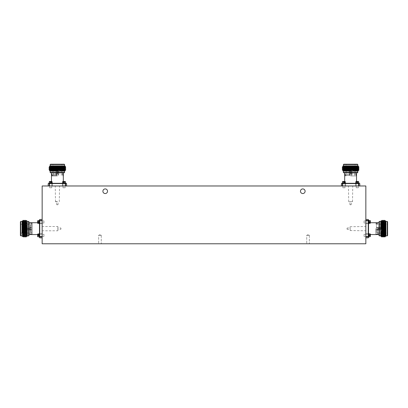 <?xml version="1.0" encoding="UTF-8"?>
<svg xmlns="http://www.w3.org/2000/svg" width="408" height="408" viewBox="0 0 408 408"><rect width="100%" height="100%" fill="white"/><g stroke="black" fill="none" stroke-linecap="round" stroke-linejoin="round"><path stroke-width="0.31" stroke-dasharray="2.04 1.53" d="M101.271 235.37L101.271 243.78L98.644 243.78L101.271 243.78L98.644 243.78L101.271 243.78L101.271 235.37L98.644 235.37L98.644 243.78L98.644 235.37L101.271 235.37L98.644 235.37L101.271 235.37L99.955 234.58L98.644 235.37L99.955 234.58L101.271 235.37M309.356 235.37L309.356 243.78L306.729 243.78L309.356 243.78L306.729 243.78L309.356 243.78L309.356 235.37L306.729 235.37L306.729 243.78L306.729 235.37L309.356 235.37L306.729 235.37L309.356 235.37L308.045 234.58L306.729 235.37L308.045 234.58L309.356 235.37M105.213 188.919A2.31 2.31 0 0 0 102.898 191.23A2.31 2.31 0 0 0 105.213 193.545A2.31 2.31 0 0 0 107.523 191.23A2.31 2.31 0 0 0 105.213 188.919M302.787 188.919A2.31 2.31 0 0 0 300.477 191.23A2.31 2.31 0 0 0 302.787 193.545A2.31 2.31 0 0 0 305.102 191.23A2.31 2.31 0 0 0 302.787 188.919M42.157 185.977L42.157 243.78L365.843 243.78L365.843 185.977L42.157 185.977M42.157 223.655L39.739 223.655L39.739 220.289L39.739 223.655L39.739 220.289L39.739 223.655L42.157 223.655L42.157 220.289L39.739 220.289L42.157 220.289L42.157 223.655M42.157 237.002L39.739 237.002L39.739 233.636L39.739 237.002L39.739 233.636L39.739 237.002L42.157 237.002L42.157 233.636L39.739 233.636L42.157 233.636L42.157 237.002M39.739 222.462L39.739 234.829L39.739 222.462A0.265 0.265 0 0 1 39.469 222.727L37.638 222.727M39.739 234.829A0.265 0.265 0 0 0 39.469 234.564L37.638 234.564L37.638 234.218L37.638 235.054L38.689 235.054L37.638 235.054L38.689 235.054L38.689 235.579L37.954 235.579L38.689 235.579L38.689 235.054M57.921 230.546L57.758 226.491L42.157 226.491L42.157 230.8L42.157 226.491M57.921 226.741L57.758 230.8L42.157 230.8M60.965 229.026L60.772 227.96L57.921 227.96L57.921 229.327L57.921 227.96M60.965 228.266L60.772 229.327L57.921 229.327M31.61 224.772L31.61 232.514L31.61 224.772L30.544 224.772L30.008 224.242L20.665 224.242L20.665 233.05L20.4 233.315L20.4 223.972L20.4 233.315M31.61 232.514L30.544 232.514L30.544 224.772L30.544 232.514L30.008 233.05L20.665 233.05L20.665 224.242L20.4 223.972M30.008 224.242L30.008 233.05L30.008 224.242M30.279 229.444L25.072 229.434L25.072 228.781L25.072 229.434L31.61 229.444L31.61 227.843L31.61 229.444M30.279 229.974L30.279 229.434L30.279 229.974L24.806 229.974L24.806 228.781L30.279 228.781L25.072 228.781L30.279 228.781L30.279 228.511L25.072 228.511L25.072 227.858L25.072 228.511L30.279 228.511L30.279 228.781L24.806 228.781L24.806 229.974L24.806 228.781L24.806 229.974L31.61 229.979L31.61 227.312L31.61 229.979M30.279 227.843L31.61 227.843M30.279 227.317L30.279 227.858L30.279 227.312L24.806 227.317L31.61 227.312M24.806 228.511L24.806 227.317L24.806 228.511L30.279 228.511L24.806 228.511L24.806 227.588L25.072 228.511L24.806 228.511M28.973 234.564L28.973 222.727L28.973 234.564M27.305 235.901L27.305 221.391L27.305 235.901M22.032 235.855L22.032 221.437L22.032 235.855M25.959 236.987L26.24 228.699L26.24 234.58L26.959 222.503L26.77 236.456M24.99 236.987L25.546 220.305M24.847 236.987L25.403 220.305M23.878 236.987L24.434 220.305M23.735 236.987L24.291 220.305M22.914 223.589L23.103 221.121L23.103 225.869L23.317 220.305M23.103 221.121L23.18 220.305M27.305 235.921L27.305 221.371M26.24 228.699L26.413 220.478M22.032 221.371L22.032 235.921M22.537 220.871L22.379 232.932L22.873 224.242M23.103 225.869L23.001 233.05M20.4 221.799L20.4 235.493M20.732 221.437L20.732 235.855M28.606 221.391L28.606 235.901M28.973 221.722L28.973 235.569M22.379 227.22L22.756 221.029M23.19 236.257L23.735 221.024L23.185 236.263M24.302 236.257L24.847 221.024L24.296 236.263M26.092 221.029L25.546 236.263L26.102 221.024M26.959 227.491L26.515 236.263L26.959 222.503M22.379 232.932L22.695 221.605M30.279 228.781L30.279 228.511L30.279 228.781M25.072 229.434L24.806 229.704L25.072 229.434M25.072 227.858L24.806 227.588L25.072 227.858M24.806 228.781L25.072 228.781L24.806 228.781M42.157 237.839L42.157 219.448L42.157 237.839L39.739 237.839L39.739 220.784L42.157 220.784M42.157 219.448L39.739 219.448L39.739 220.784M42.157 236.507L39.739 236.507M32.145 234.065L32.145 223.227L32.145 234.065L28.973 234.065L28.973 223.227L28.973 234.065M32.145 223.227L28.973 223.227M32.145 233.182L32.145 224.104L31.589 223.548L31.589 233.738L31.589 223.548L28.973 223.548L28.973 233.738L31.589 233.738L32.145 233.182L32.145 224.104M28.973 233.738L28.973 223.548M368.261 235.319L368.261 233.636L368.261 235.319M365.843 235.319L365.843 233.636L365.843 235.319M368.261 221.972L368.261 223.655L368.261 221.972M365.843 221.972L365.843 223.655L365.843 221.972M368.261 228.643L368.261 234.829L368.261 228.643M350.243 228.643L350.243 230.8L350.243 228.643M365.843 228.643L365.843 230.8L365.843 228.643M350.079 228.643L350.079 226.741L350.079 228.643M347.228 228.643L347.228 229.327L347.228 228.643M347.035 228.643L347.035 229.026L347.035 228.643M387.6 235.493L387.6 221.799M387.335 228.643L387.335 233.05L387.335 228.643M377.992 228.643L377.992 233.05L377.992 228.643M377.456 228.643L377.456 232.514L377.456 228.643M377.721 228.781L382.928 228.781L382.928 229.434L382.928 228.781L377.721 228.643L383.194 228.781L383.194 229.974L383.194 228.781L377.721 228.781L377.721 228.511L377.721 228.781M382.928 229.434L377.721 229.444L382.928 229.434L383.194 229.974L377.721 229.979L383.194 229.974L383.194 228.781L383.194 229.704L382.928 229.434M376.39 228.643L376.39 232.514L376.39 228.643M377.721 228.511L383.194 228.511L383.194 227.317L383.194 228.511L377.721 228.511L382.928 228.511L382.928 227.858L382.928 228.511L377.721 228.511M383.194 227.317L377.721 227.312L383.194 227.317L383.194 227.588L383.194 227.317M379.027 235.569L379.027 221.722M379.394 235.901L379.394 221.391M380.695 221.371L380.695 235.921M385.968 235.921L385.968 221.371M387.269 235.855L387.269 221.437M384.897 236.513L385.178 224.242M385.208 222.503L384.402 236.263L385.096 221.024M381.587 228.643C381.47 218.336 381.353 218.336 381.23 228.643L381.041 236.176M384.224 224.242L383.846 236.987M384.54 220.305L383.989 236.982M382.174 220.31L381.76 236.987L382.316 220.305M383.285 220.31L382.735 236.987M383.428 220.305L382.877 236.982M381.429 236.655L381.76 234.503M385.621 236.13L385.57 235.452M385.483 236.125L385.621 234.942M387.6 228.643L387.6 223.972L387.6 228.643M385.968 228.643L385.968 235.855L385.968 228.643M380.695 228.643L380.695 235.901L380.695 228.643M379.027 228.643L379.027 234.564L379.027 228.643M383.428 236.263L383.709 223.258L383.596 233.05M382.867 221.029L382.316 236.263L382.872 221.024M381.072 236.257L381.623 221.024L381.062 236.278M383.194 228.511L383.194 227.588L382.928 228.511L383.194 228.511M382.928 227.858L377.721 227.843L382.928 227.858L383.194 227.588L382.928 227.858M382.928 228.781L383.194 228.781L382.928 228.781M377.721 229.434L377.721 229.974L377.721 229.434M377.721 227.317L377.721 227.858L377.721 227.317L376.39 227.312M365.843 220.784L365.843 237.839L365.843 219.448L365.843 220.784L368.261 220.784L368.261 219.448L365.843 219.448M368.261 220.784L368.261 236.507L365.843 236.507M365.843 237.839L368.261 237.839L368.261 236.507M375.855 228.643L375.855 234.065L375.855 228.643M376.411 228.643L376.411 223.548L376.411 228.643M357.28 183.559L355.598 183.559L357.28 183.559M357.28 185.977L355.598 185.977L357.28 185.977M343.934 183.559L342.251 183.559L343.934 183.559M343.934 185.977L342.251 185.977L343.934 185.977M350.605 183.559L356.791 183.559L350.605 183.559M350.605 201.578L352.762 201.578L350.605 201.578M350.605 185.977L352.762 185.977L350.605 185.977M350.605 201.741L348.702 201.741L350.605 201.741M350.605 204.592L349.921 204.592L350.605 204.592M350.605 204.785L350.222 204.785L350.605 204.785M357.449 164.22L343.76 164.22M350.605 164.49L355.011 164.49L350.605 164.49M350.605 173.834L355.011 173.834L350.605 173.834M350.605 174.364L346.734 174.364L350.605 174.364M350.737 174.099L350.737 168.892L351.395 168.892L350.737 168.892L350.605 174.099L350.737 168.626L351.936 168.626L350.737 168.626L350.737 174.099L350.472 174.099L350.737 174.099M351.395 168.892L351.405 174.099L351.395 168.892L351.936 168.626L351.941 174.099L351.936 168.626L350.737 168.626L351.665 168.626L351.395 168.892M350.605 175.435L346.734 175.435L350.605 175.435M350.472 174.099L350.472 168.626L349.279 168.626L350.472 168.626L350.472 174.099L350.472 168.892L349.814 168.892L350.472 168.892L350.472 174.099M349.279 168.626L349.274 174.099L349.279 168.626L349.549 168.626L349.279 168.626M357.525 172.793L343.684 172.793M357.857 172.431L343.352 172.431M343.332 171.125L357.882 171.125M357.882 165.857L343.332 165.857M357.816 164.552L343.398 164.552M358.474 166.923L346.203 166.643M344.464 166.612L358.224 167.418L342.985 166.724M350.605 170.238C340.298 170.35 340.298 170.468 350.605 170.59L358.137 170.784M346.203 167.596L358.948 167.974M342.266 167.28L358.943 167.831M342.271 169.651L358.948 170.059L342.266 169.504M342.271 168.54L358.948 169.085M342.266 168.392L358.943 168.943M358.617 170.391L356.465 170.059M358.091 166.199L357.413 166.25M358.086 166.342L356.903 166.199M350.605 164.22L345.933 164.22L350.605 164.22M350.605 165.857L357.816 165.857L350.605 165.857M350.605 171.125L357.857 171.125L350.605 171.125M350.605 172.793L356.526 172.793L350.605 172.793M358.224 168.392L345.219 168.116L342.985 167.836L355.011 168.224M342.985 168.953L358.224 169.504L342.985 168.948M358.219 170.748L342.985 170.202L358.239 170.763M350.472 168.626L349.549 168.626L350.472 168.892L350.472 168.626M349.814 168.892L349.804 174.099L349.549 168.626L349.814 168.892M350.737 168.892L350.737 168.626L350.737 168.892M351.395 174.099L351.936 174.099L351.395 174.099M349.279 174.099L349.814 174.099L349.279 174.099L349.274 175.435M342.745 185.977L359.8 185.977L341.409 185.977L342.745 185.977L342.745 183.559L341.409 183.559L341.409 185.977M342.745 183.559L358.469 183.559L358.469 185.977M359.8 185.977L359.8 183.559L358.469 183.559M350.605 175.965L356.026 175.965L350.605 175.965M350.605 175.409L345.51 175.409L350.605 175.409M64.066 183.559L65.749 183.559L64.066 183.559M64.066 185.977L65.749 185.977L64.066 185.977M50.72 183.559L52.403 183.559L50.72 183.559M50.72 185.977L52.403 185.977L50.72 185.977M57.395 183.559L51.209 183.559L57.395 183.559M57.395 201.578L55.238 201.578L57.395 201.578M57.395 185.977L55.238 185.977L57.395 185.977M57.395 201.741L55.493 201.741L57.395 201.741M57.395 204.592L56.712 204.592L57.395 204.592M57.395 204.785L57.013 204.785L57.395 204.785M64.24 164.22L50.551 164.22M57.395 164.49L52.989 164.49L57.395 164.49M57.395 173.834L52.989 173.834L57.395 173.834M57.395 174.364L53.525 174.364L57.395 174.364M57.528 174.099L57.528 168.892L58.186 168.892L57.528 168.892L57.395 174.099L57.528 168.626L58.721 168.626L57.528 168.626L57.528 174.099L57.263 174.099L57.528 174.099M58.186 168.892L58.196 174.099L58.186 168.892L58.721 168.626L58.727 174.099L58.721 168.626L57.528 168.626L58.451 168.626L58.186 168.892M57.395 175.435L53.525 175.435L57.395 175.435M57.263 174.099L57.263 168.626L56.064 168.626L57.263 168.626L57.263 174.099L57.263 168.892L56.605 168.892L57.263 168.892L57.263 174.099M56.064 168.626L56.059 174.099L56.064 168.626L56.335 168.626L56.064 168.626M64.316 172.793L50.475 172.793M64.648 172.431L50.143 172.431M50.118 171.125L64.668 171.125M64.668 165.857L50.118 165.857M64.602 164.552L50.184 164.552M65.26 166.923L52.989 166.643M51.25 166.612L65.015 167.418L49.776 166.724M57.395 170.238C47.088 170.35 47.088 170.468 57.395 170.59L64.928 170.784M52.989 167.596L65.734 167.974M49.052 167.28L65.729 167.831M49.057 169.651L65.734 170.059L49.052 169.504M49.057 168.54L65.734 169.085M49.052 168.392L65.729 168.943M65.402 170.391L63.255 170.059M64.877 166.199L64.199 166.25M64.872 166.342L63.694 166.199M57.395 164.22L52.724 164.22L57.395 164.22M57.395 165.857L64.602 165.857L57.395 165.857M57.395 171.125L64.648 171.125L57.395 171.125M57.395 172.793L63.311 172.793L57.395 172.793M65.015 168.392L52.005 168.116L49.776 167.836L61.797 168.224M49.781 168.953L65.015 169.504L49.776 168.948M65.03 170.763L49.776 170.202L65.015 170.758M57.263 168.626L56.335 168.626L57.263 168.892L57.263 168.626M56.605 168.892L56.595 174.099L56.605 168.892L56.335 168.626L56.605 168.892M57.528 168.892L57.528 168.626L57.528 168.892M58.186 174.099L58.721 174.099L58.186 174.099L58.196 175.435M56.064 174.099L56.605 174.099L56.064 174.099M49.531 185.977L66.591 185.977L48.2 185.977L49.531 185.977L49.531 183.559L48.2 183.559L48.2 185.977M49.531 183.559L65.255 183.559L65.255 185.977M66.591 185.977L66.591 183.559L65.255 183.559M57.395 175.965L51.974 175.965L57.395 175.965M57.395 175.409L52.3 175.409L57.395 175.409M43.942 223.023L43.942 220.922L39.739 220.922L39.739 223.023L39.739 220.922L39.739 223.023L39.739 220.922L43.942 220.922L43.942 223.023L39.739 223.023L43.942 223.023L43.942 220.922L43.942 223.023M39.739 223.808L39.739 220.131L39.739 223.808L39.739 220.131L39.214 220.131L39.214 223.808L39.214 220.131L39.214 223.808L39.739 223.808L39.739 220.131M39.214 223.39L39.214 220.555L39.214 223.39L39.214 220.555L39.214 223.39L37.954 223.39L37.954 222.233L37.638 222.233L37.638 223.074A0.316 0.316 0 0 0 37.954 223.39L37.954 222.233L38.689 222.233L38.689 221.707L37.954 221.707L38.689 221.707L38.689 222.233L37.954 222.233L38.689 222.233M37.638 221.707L38.689 221.707M63.016 187.762L65.117 187.762L65.117 183.559L63.016 183.559L65.117 183.559L63.016 183.559L65.117 183.559L65.117 187.762L63.016 187.762L63.016 183.559L63.016 187.762L65.117 187.762L63.016 187.762M62.23 183.559L65.907 183.559L62.23 183.559L65.907 183.559L62.23 183.559L62.23 183.034L65.907 183.034M62.648 183.034L65.484 183.034L62.648 183.034L65.484 183.034L62.648 183.034L62.648 181.774A0.316 0.316 0 0 1 62.965 181.458L63.311 181.458L62.965 181.458M64.331 181.774L65.484 181.774L64.331 181.774L65.484 181.774L64.331 181.458L64.331 182.509L64.331 181.458L64.331 182.509L63.806 182.509L63.806 181.774L63.806 182.509L64.331 182.509M39.214 220.555L37.954 220.555L37.954 221.707M43.942 236.37L43.942 234.269L39.739 234.269L39.739 236.37L39.739 234.269L39.739 236.37L39.739 234.269L43.942 234.269L43.942 236.37L39.739 236.37L43.942 236.37L43.942 234.269L43.942 236.37M39.739 237.155L39.739 233.478L39.739 237.155L39.739 233.478L39.214 233.478L39.214 237.155L39.214 233.478L39.214 237.155L39.739 237.155L39.739 233.478M39.214 233.901L39.214 236.737L39.214 233.901L39.214 236.737L39.214 233.901L37.954 233.901L37.954 235.054M39.214 236.737L37.954 236.737L37.954 235.579L38.689 235.579M37.638 236.421L37.638 235.579L37.954 235.579L37.954 236.737L37.954 235.579M63.806 181.458L63.806 181.774L62.648 181.774L63.806 181.774L63.806 182.509M49.669 187.762L51.77 187.762L51.77 183.559L49.669 183.559L51.77 183.559L49.669 183.559L51.77 183.559L51.77 187.762L49.669 187.762L49.669 183.559L49.669 187.762L51.77 187.762L49.669 187.762M52.561 183.559L48.883 183.559L52.561 183.559L48.883 183.559L52.561 183.559L52.561 183.034L48.883 183.034M52.137 183.034L49.302 183.034L52.137 183.034L49.302 183.034L52.137 183.034L52.137 181.774L50.985 181.774L50.985 182.509L50.985 181.458L50.985 182.509L50.459 182.509L50.459 181.774L50.459 182.509L50.985 182.509M50.459 182.509L50.459 181.774L49.302 181.774A0.316 0.316 0 0 1 49.618 181.458M62.23 183.294L51.474 183.294L51.474 181.458L51.826 181.458L50.985 181.458L50.985 181.774L52.137 181.774L50.985 181.774M50.459 181.774L50.459 181.458M364.058 220.922L364.058 223.023L368.261 223.023L368.261 220.922L368.261 223.023L368.261 220.922L368.261 223.023L364.058 223.023L364.058 220.922L368.261 220.922L364.058 220.922L364.058 223.023L364.058 220.922M368.261 220.131L368.261 223.808L368.261 220.131L368.261 223.808L368.786 223.808L368.786 220.131L368.786 223.808L368.786 220.131L368.261 220.131L368.261 223.808M368.786 223.39L368.786 220.555L368.786 223.39L368.786 220.555L368.786 223.39L370.046 223.39L370.046 222.233L369.311 222.233L370.362 222.233L369.311 222.233L369.311 221.707L370.046 221.707L369.311 221.707L369.311 222.233M342.883 187.762L344.984 187.762L344.984 183.559L342.883 183.559L344.984 183.559L342.883 183.559L344.984 183.559L344.984 187.762L342.883 187.762L342.883 183.559L342.883 187.762L344.984 187.762L342.883 187.762M345.77 183.559L342.093 183.559L345.77 183.559L342.093 183.559L345.77 183.559L345.77 183.034L342.093 183.034M345.352 183.034L342.516 183.034L345.352 183.034L342.516 183.034L345.352 183.034L345.352 181.774L344.194 181.774L344.194 182.509L344.194 181.458L344.194 182.509L343.669 182.509L343.669 181.774L343.669 182.509L344.194 182.509M368.786 220.555L370.046 220.555L370.046 221.707L369.311 221.707M370.046 222.233L370.046 223.39L370.046 222.233L370.362 222.233L370.362 223.074L370.362 222.727L368.531 222.727L368.531 223.808M370.046 221.707L370.046 220.555L370.046 221.707L370.362 221.707M364.058 234.269L364.058 236.37L368.261 236.37L368.261 234.269L368.261 236.37L368.261 234.269L368.261 236.37L364.058 236.37L364.058 234.269L368.261 234.269L364.058 234.269L364.058 236.37L364.058 234.269M368.261 233.478L368.261 237.155L368.261 233.478L368.261 237.155L368.786 237.155L368.786 233.478L368.786 237.155L368.786 233.478L368.261 233.478L368.261 237.155M368.786 236.737L368.786 233.901L368.786 236.737L368.786 233.901L368.786 236.737L370.046 236.737L370.046 235.579L369.311 235.579L370.362 235.579L369.311 235.579L369.311 235.054L370.046 235.054L369.311 235.054L369.311 235.579M368.786 233.901L370.046 233.901A0.316 0.316 0 0 1 370.362 234.218L370.362 234.564L370.362 234.218M370.046 236.737L370.362 236.421L370.362 235.579L370.046 235.579L370.046 236.737L370.046 235.579M370.362 235.054L370.046 235.054L370.046 233.901L370.046 235.054L369.311 235.054M343.669 181.774L342.516 181.774A0.316 0.316 0 0 1 342.827 181.458L343.669 181.458L343.669 182.509M355.439 183.294L344.689 183.294L344.689 181.458L345.035 181.458L344.194 181.458L344.194 181.774L345.352 181.774L344.194 181.774M356.23 187.762L358.331 187.762L358.331 183.559L356.23 183.559L358.331 183.559L356.23 183.559L358.331 183.559L358.331 187.762L356.23 187.762L356.23 183.559L356.23 187.762L358.331 187.762L356.23 187.762M355.439 183.559L359.116 183.559L355.439 183.559L359.116 183.559L355.439 183.559L355.439 183.034L359.116 183.034M355.863 183.034L358.698 183.034L355.863 183.034L358.698 183.034L355.863 183.034L355.863 181.774A0.316 0.316 0 0 1 356.174 181.458L357.015 181.458L357.015 182.509L357.541 182.509L357.541 181.774L357.541 182.509L357.015 182.509L357.015 181.774L357.015 182.509M357.541 181.774L358.698 181.774L357.541 181.774L358.698 181.774L357.541 181.458L357.541 182.509M356.526 183.294L356.526 181.458L356.174 181.458M39.469 223.808L39.469 233.478M368.531 233.478L368.531 222.727L368.261 222.462M344.689 183.294L345.77 183.294M51.474 183.294L52.561 183.294M37.954 222.233L37.954 223.39M63.806 181.774L62.648 181.774M370.046 235.054L370.046 233.901M357.015 181.774L355.863 181.774M365.843 237.002L368.261 237.002L365.843 237.002M365.843 223.655L368.261 223.655L365.843 223.655M370.362 234.564L368.261 234.829M350.079 226.741L365.843 226.491M347.035 228.266L347.228 227.96L350.079 227.96M376.39 232.514L377.456 232.514L377.992 233.05L387.335 233.05L387.6 233.315M377.721 229.444L376.39 229.444M376.39 224.772L377.456 224.772L377.992 224.242L387.335 224.242L387.6 223.972M377.721 229.979L376.39 229.979M377.721 227.843L376.39 227.843M347.035 229.026L347.228 229.327L350.079 229.327M350.079 230.546L365.843 230.8M365.843 220.289L368.261 220.289L365.843 220.289M365.843 233.636L368.261 233.636L365.843 233.636M375.855 234.065L379.027 234.065M375.855 224.104L376.411 223.548L379.027 223.548M379.027 233.738L376.411 233.738L375.855 233.182M375.855 223.227L379.027 223.227M358.958 185.977L358.958 183.559L358.958 185.977M345.612 185.977L345.612 183.559L345.612 185.977M348.702 201.741L348.452 185.977M350.222 204.785L349.921 204.592L349.921 201.741M354.476 175.435L354.476 174.364L355.011 173.834L355.011 164.49L355.276 164.22M351.405 174.099L351.405 175.435M346.734 175.435L346.734 174.364L346.203 173.834L346.203 164.49L345.933 164.22M351.941 174.099L351.941 175.435M349.804 174.099L349.804 175.435M350.987 204.785L351.288 204.592L351.288 201.741M352.507 201.741L352.762 185.977M342.251 185.977L342.251 183.559L342.251 185.977M355.598 185.977L355.598 183.559L355.598 185.977M356.026 175.965L356.026 172.793M346.066 175.965L345.51 175.409L345.51 172.793M355.7 172.793L355.7 175.409L355.144 175.965M345.188 175.965L345.188 172.793M65.749 185.977L65.749 183.559L65.749 185.977M52.403 185.977L52.403 183.559L52.403 185.977M55.493 201.741L55.238 185.977M57.013 204.785L56.712 204.592L56.712 201.741M61.266 175.435L61.266 174.364L61.797 173.834L61.797 164.49L62.067 164.22M56.059 174.099L56.059 175.435M63.311 183.294L63.311 181.458M53.525 175.435L53.525 174.364L52.989 173.834L52.989 164.49L52.724 164.22M58.727 174.099L58.727 175.435M56.595 174.099L56.595 175.435M57.778 204.785L58.079 204.592L58.079 201.741M59.298 201.741L59.548 185.977M49.042 185.977L49.042 183.559L49.042 185.977M62.388 185.977L62.388 183.559L62.388 185.977M62.812 175.965L62.812 172.793M52.856 175.965L52.3 175.409L52.3 172.793M62.49 172.793L62.49 175.409L61.934 175.965M51.974 175.965L51.974 172.793M37.954 220.555L37.638 220.866M37.954 233.901L37.638 234.218M52.137 181.774L51.826 181.458M370.046 223.39L370.362 223.074M345.352 181.774L345.035 181.458"/><path stroke-width="0.61" d="M105.213 188.919A2.31 2.31 0 0 0 102.898 191.23A2.31 2.31 0 0 0 105.213 193.545A2.31 2.31 0 0 0 107.523 191.23A2.31 2.31 0 0 0 105.213 188.919M302.787 188.919A2.31 2.31 0 0 0 300.477 191.23A2.31 2.31 0 0 0 302.787 193.545A2.31 2.31 0 0 0 305.102 191.23A2.31 2.31 0 0 0 302.787 188.919M42.157 185.977L42.157 243.78L365.843 243.78L365.843 185.977L42.157 185.977M37.638 222.727L28.973 222.727M38.689 235.054L38.689 235.579L38.689 235.054L37.638 235.054L37.638 234.218L37.638 235.054L37.638 234.564L28.973 234.564M28.606 221.391L28.606 235.901L28.973 235.569L28.973 221.722L27.305 221.391M28.606 235.901L27.305 235.901M22.032 221.437L20.732 221.437L20.732 235.855L22.032 235.855M20.732 235.855L20.4 235.493L20.4 221.799L20.732 221.437M22.032 235.921L22.032 221.371L22.537 220.871L22.889 236.773L22.032 235.921M27.305 221.371L27.305 235.921L26.77 236.456L26.413 220.478L27.305 221.371M23.317 220.305L23.746 221.029L23.878 223.258L24.302 236.257L23.735 236.987L23.18 220.305L23.878 236.987M22.695 221.605L23.312 236.257L23.735 236.987M25.546 220.305L25.969 221.029L26.102 223.258L26.525 236.257L25.959 236.987L25.403 220.305L26.102 236.987L26.24 234.58M25.536 236.257L24.99 221.024L25.536 236.257L25.959 236.987M24.434 220.305L24.847 236.987L24.434 220.305L24.857 221.029M23.735 221.024L24.424 236.257L24.847 236.987M24.99 236.987L25.403 236.263M24.98 221.029L25.403 220.305M23.868 221.029L24.291 220.305M22.756 221.029L23.18 220.305M22.873 224.242L22.914 223.589M23.001 233.05L22.537 220.871M26.413 220.483L26.092 221.029L26.515 236.263M42.157 220.784L39.739 220.784L39.739 219.448L42.157 219.448M39.739 220.784L39.739 236.507L42.157 236.507M42.157 237.839L39.739 237.839L39.739 236.507M379.394 235.901L379.394 221.391L379.027 221.722L379.027 235.569L380.695 235.901M387.269 221.437L387.269 235.855L387.6 235.493L387.6 221.799L387.269 221.437L385.968 221.437M385.968 221.371L385.968 235.921L385.621 236.263L385.091 221.029L385.29 220.692L385.968 221.371M385.178 224.242L385.208 222.503M385.111 228.643C385.228 218.387 385.346 218.387 385.463 228.643L385.621 236.13M381.057 236.283L380.695 235.921L380.695 221.371L381.409 220.657L381.755 221.029L382.322 220.31L382.872 236.987L383.296 236.257L382.735 221.024L383.433 220.31L383.984 236.987L384.407 236.257L383.846 221.024L384.397 220.31L384.224 224.242M381.628 221.029L382.184 236.257L381.76 236.987L381.587 228.643C381.47 218.336 381.353 218.336 381.23 228.643M385.096 221.024L385.514 236.263L385.127 235.477L384.897 232.244L384.897 236.513L384.397 220.31M384.897 232.244L384.402 220.305M382.872 236.987L382.179 220.305M383.984 236.987L383.291 220.305M381.041 236.176L381.041 233.157L381.414 236.635L381.76 236.987M385.57 235.452L385.483 236.125M384.897 236.513L384.938 236.951L385.371 236.518M384.402 236.263L383.984 221.024M383.596 233.05L383.423 236.257L382.872 221.024M382.179 236.263L381.76 221.024M381.062 236.278L381.041 233.157M365.843 236.507L368.261 236.507L368.261 237.839L365.843 237.839M368.261 236.507L368.261 220.784L365.843 220.784M365.843 219.448L368.261 219.448L368.261 220.784M357.857 172.431L343.352 172.431L343.684 172.793L357.525 172.793L357.857 171.125M343.398 164.552L357.816 164.552L357.449 164.22L343.76 164.22L343.398 164.552L343.398 165.857M343.332 165.857L357.882 165.857L358.224 166.199L342.99 166.729L342.654 166.53L343.332 165.857M346.203 166.643L344.464 166.612M350.605 166.709C340.349 166.591 340.349 166.474 350.605 166.357L358.091 166.199M358.137 170.784L355.118 170.784L358.219 170.626L357.882 171.125L343.332 171.125L342.618 170.411L342.985 170.059L342.266 169.504L358.948 168.948L342.266 169.641M355.118 170.784L358.596 170.406L358.948 170.059L350.605 170.238C340.298 170.35 340.298 170.468 350.605 170.59M342.985 166.724L358.224 166.306L357.439 166.694L354.205 166.923L358.474 166.923L344.709 167.28L342.271 167.423L346.203 167.596M354.205 166.923L342.266 167.418M350.605 168.254L342.271 168.54L344.709 168.254L358.948 167.836L350.605 168.254M357.413 166.25L358.086 166.342M358.474 166.923L358.913 166.887L358.479 166.454M342.985 167.836L358.224 167.28L342.99 167.841L342.271 167.423M355.011 168.224L358.219 168.397L342.99 168.953L342.271 168.54M358.943 170.054L358.224 169.504L342.985 170.059M358.943 167.979L358.224 168.529L355.995 168.672L342.985 168.948M358.224 169.641L342.99 170.192M358.469 185.977L358.469 183.559L359.8 183.559L359.8 185.977M358.469 183.559L342.745 183.559L342.745 185.977M341.409 185.977L341.409 183.559L342.745 183.559M64.648 172.431L50.143 172.431L50.475 172.793L64.316 172.793L64.648 171.125M50.184 164.552L64.602 164.552L64.24 164.22L50.551 164.22L50.184 164.552L50.184 165.857M50.118 165.857L64.668 165.857L65.015 166.199L49.781 166.729L49.445 166.53L50.118 165.857M52.989 166.643L51.25 166.612M57.395 166.709C47.134 166.591 47.134 166.474 57.395 166.357L64.877 166.199M64.928 170.784L61.904 170.784L65.015 170.615L64.668 171.125L50.118 171.125L49.404 170.411L49.776 170.059L49.052 169.504L65.734 168.948L49.052 169.641M61.904 170.784L65.382 170.406L65.734 170.059L57.395 170.238C47.088 170.35 47.088 170.468 57.395 170.59M49.776 166.724L65.01 166.301L64.224 166.694L60.991 166.923L65.26 166.923L51.495 167.28L49.057 167.423L52.989 167.596M60.991 166.923L49.052 167.418M57.395 168.254L49.057 168.54L51.495 168.254L65.734 167.836L57.395 168.254M64.199 166.25L64.872 166.342M65.26 166.923L65.698 166.887L65.265 166.454M65.729 167.831L65.015 167.28L49.781 167.841L49.057 167.423M61.797 168.224L65.01 168.397L49.781 168.953L49.057 168.54M65.729 170.054L65.015 169.504L49.776 170.059M65.015 167.418L49.776 167.836M65.729 168.943L65.01 168.524L49.776 168.948M65.015 169.641L49.781 170.192M65.255 185.977L65.255 183.559L66.591 183.559L66.591 185.977M65.255 183.559L49.531 183.559L49.531 185.977M48.2 185.977L48.2 183.559L49.531 183.559M39.739 220.131L39.214 220.131L39.214 223.808L39.739 223.808M39.214 223.39L37.954 223.39A0.316 0.316 0 0 1 37.638 223.074L37.638 222.233L38.689 222.233L38.689 221.707L37.638 221.707L37.638 220.866L37.638 221.707M39.214 220.555L37.638 220.866M65.907 183.034L65.907 183.559L65.907 183.034L62.23 183.034L62.23 183.559M62.648 183.034L62.648 181.774A0.316 0.316 0 0 1 62.965 181.458L63.806 181.458L62.965 181.458M63.806 181.458L63.806 181.774L63.806 181.458L63.311 181.458L63.806 181.458L63.806 182.509L64.331 182.509L64.331 181.458L65.173 181.458L64.331 181.458L65.484 181.774L65.484 183.034L65.484 181.774L64.331 181.774M38.689 221.707L38.689 222.233M39.739 233.478L39.214 233.478L39.214 237.155L39.739 237.155M39.214 236.737L37.954 236.737A0.316 0.316 0 0 1 37.638 236.421L37.638 235.579L37.638 236.421A0.316 0.316 0 0 0 37.954 236.737L37.954 235.579L37.638 235.579L38.689 235.579M39.214 233.901L37.638 234.218M37.954 235.579L37.638 235.579L37.638 236.421M64.331 182.509L63.806 182.509M52.561 183.559L52.561 183.034L48.883 183.034L48.883 183.559L48.883 183.034M51.474 172.793L51.474 181.458L50.985 181.458L51.826 181.458L50.985 181.458L50.985 182.509L50.459 182.509L50.459 181.774L49.302 181.774L49.302 183.034L49.302 181.774A0.316 0.316 0 0 1 49.618 181.458L50.459 181.458L49.618 181.458L50.459 181.458L50.459 181.774L50.459 181.458L49.618 181.458M52.137 183.034L51.826 181.458M50.459 181.458L50.459 181.774M50.985 182.509L50.459 182.509M368.261 223.808L368.786 223.808L368.786 220.131L368.261 220.131M368.786 220.555L370.046 220.555A0.316 0.316 0 0 1 370.362 220.866L370.362 221.707L370.362 220.866L370.362 221.707L370.046 221.707L370.362 221.707L370.362 220.866A0.316 0.316 0 0 0 370.046 220.555L370.046 221.707L369.311 221.707L369.311 222.233L370.362 222.233L370.362 223.074L370.362 222.233L370.362 222.727L379.027 222.727M368.786 223.39L370.362 223.074M345.77 183.559L345.77 183.034L342.093 183.034L342.093 183.559L342.093 183.034M343.669 181.774L342.516 181.774L342.516 183.034L342.516 181.774A0.316 0.316 0 0 1 342.827 181.458L343.669 181.458L342.827 181.458L343.669 181.458L343.669 182.509L344.194 182.509L344.194 181.458L345.035 181.458L344.194 181.458L344.689 181.458L344.689 172.793M345.352 183.034L345.035 181.458M370.362 221.707L370.046 221.707M369.311 222.233L369.311 221.707M368.261 237.155L368.786 237.155L368.786 233.478L368.261 233.478M368.786 233.901L370.046 233.901A0.316 0.316 0 0 1 370.362 234.218L370.362 235.054L370.362 234.218M370.362 235.054L370.046 235.054L370.362 235.054L370.362 234.564L370.362 235.054L369.311 235.054L369.311 235.579L370.362 235.579L370.362 236.421L370.362 235.579L370.046 236.737L368.786 236.737M369.311 235.579L369.311 235.054M344.194 182.509L343.669 182.509M359.116 183.034L359.116 183.559L359.116 183.034L355.439 183.034L355.439 183.559M355.863 183.034L355.863 181.774A0.316 0.316 0 0 1 356.174 181.458L357.015 181.458L356.174 181.458M357.541 181.774L358.698 181.774L358.698 183.034L358.382 181.458L357.541 181.458L358.382 181.458L357.541 181.458L357.541 182.509L357.015 182.509L357.015 181.458L357.015 181.774L357.015 181.458L356.526 181.458L356.526 172.793M357.541 182.509L357.015 182.509M39.469 233.478L39.469 223.808M368.531 223.808L368.531 233.478M345.77 183.294L355.439 183.294M52.561 183.294L62.23 183.294M37.954 221.707L37.954 220.555M37.954 223.39L37.954 222.233M62.648 181.774L63.806 181.774M37.954 235.054L37.954 233.901M50.985 181.774L52.137 181.774M370.046 222.233L370.046 223.39M344.194 181.774L345.352 181.774M370.046 235.579L370.046 236.737M370.046 233.901L370.046 235.054M355.863 181.774L357.015 181.774M379.394 221.391L380.695 221.391M385.968 235.855L387.269 235.855M370.362 234.564L379.027 234.564M384.535 236.257L384.933 236.946M383.291 236.263L383.841 236.982M382.311 236.257L382.73 236.982M381.2 236.257L381.414 236.635M384.963 221.029L384.545 220.31M383.851 221.029L383.433 220.31M382.74 221.029L382.322 220.31M356.526 183.294L356.791 183.559M343.352 172.431L343.352 171.125M357.816 165.857L357.816 164.552M358.219 167.285L358.907 166.887M358.219 169.509L358.943 169.096M358.219 170.626L358.596 170.406M342.99 166.857L342.271 167.275M358.219 167.413L358.943 167.831M342.99 167.969L342.271 168.387M358.219 168.524L358.943 168.943M342.99 169.08L342.271 169.499M344.689 183.294L344.418 183.559M63.311 183.294L63.582 183.559M50.143 172.431L50.143 171.125M64.602 165.857L64.602 164.552M63.311 181.458L63.311 172.793M65.01 167.285L65.698 166.887M65.01 168.397L65.729 167.979M65.01 169.509L65.729 169.096M65.01 170.626L65.382 170.406M49.781 166.857L49.057 167.275M49.781 167.969L49.057 168.387M49.781 169.08L49.057 169.499M51.474 183.294L51.209 183.559"/></g></svg>
